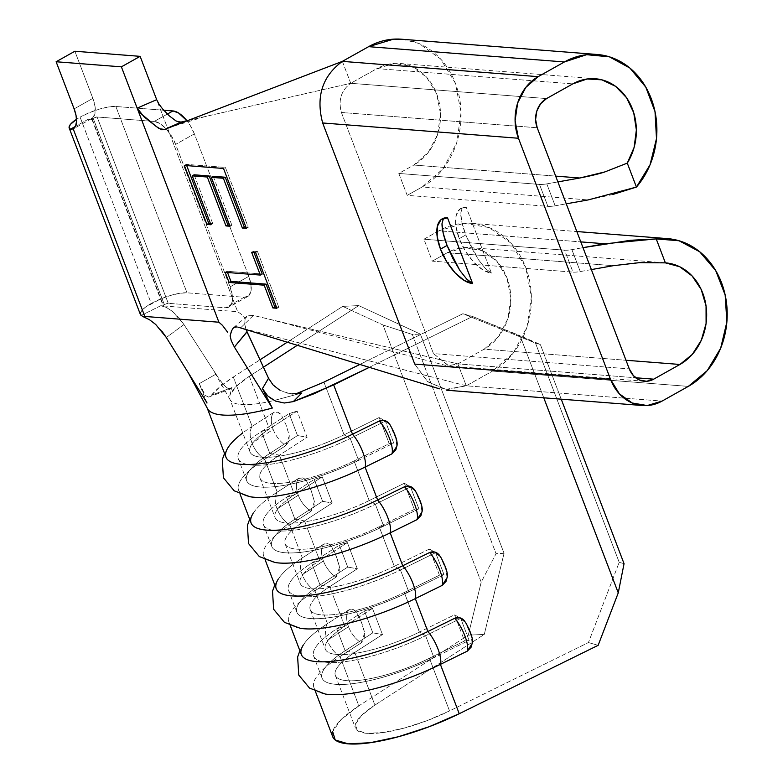 <?xml version="1.0" encoding="UTF-8"?>
<svg xmlns="http://www.w3.org/2000/svg" width="783" height="783" viewBox="0 0 783 783"><rect width="100%" height="100%" fill="white"/><g stroke="black" fill="none" stroke-linecap="round" stroke-linejoin="round"><path stroke-width="0.59" stroke-dasharray="3.92 2.94" d="M278.474 399.31L278.337 399.35A70.548 18.616 159.1 0 1 274.089 400.446A70.548 18.616 159.1 0 1 229.889 399.252A70.548 18.616 159.1 0 1 229.801 395.562L231.934 387.556L229.811 389.034L225.935 387.047L221.188 381.791L215.971 374.137L199.225 383.67L207.045 402.961A94.88 25.036 -20.9 0 0 207.25 408.168A94.88 25.036 159.1 0 1 207.162 407.933A94.88 25.036 159.1 0 1 207.045 402.961L199.225 383.67L202.435 390.854L205.537 395.581L208.532 397.098L211.4 395.229C215.912 389.67 223.224 383.611 233.305 377.054L252.146 426.383L273.306 412.7L277.583 412.161L281.4 415.078L286.098 424.944L289.299 435.769L288.78 441.465L285.864 445.586L264.693 459.259A21.973 13.272 57.1 0 1 252.009 443.119L273.179 429.446A21.973 13.272 -122.9 0 0 285.864 445.586L264.693 459.259L277.251 492.145A94.88 25.036 -20.9 0 0 251.108 523.015M249.826 496.716A94.88 25.036 159.1 0 1 238.551 490.138A94.88 25.036 159.1 0 1 264.693 459.259L277.251 492.145L298.421 478.462L302.698 477.933L306.505 480.84L311.213 490.706L314.404 501.531L313.885 507.227L310.978 511.348L289.808 525.021A21.973 13.272 57.1 0 1 277.123 508.891L298.284 495.208A21.973 13.272 -122.9 0 0 310.978 511.348L289.808 525.021L302.365 557.907L323.536 544.224L327.813 543.696L331.62 546.603L334.272 551.291L338.256 561.724L339.519 567.293L339 572.999L336.083 577.11L314.923 590.783A21.973 13.272 57.1 0 1 302.238 574.653L323.399 560.971A21.973 13.272 -122.9 0 0 336.083 577.11L314.923 590.783L327.48 623.669L348.641 609.986L352.927 609.458L356.735 612.365L359.387 617.063L363.371 627.486L364.633 633.055L364.115 638.762L361.198 642.872L340.037 656.555A21.973 13.272 57.1 0 1 327.353 640.416L348.513 626.733A21.973 13.272 -122.9 0 0 361.198 642.872L340.037 656.555L358.868 705.875L468.263 635.179L481.193 582.17L382.985 324.984L342.7 306.359L287.292 342.171L342.7 306.359L358.722 305.595L420.354 334.096L504.056 553.307L484.286 634.416L374.891 705.111L354.777 652.435L382.456 634.553L372.463 608.371L344.784 626.263L329.663 586.673L357.342 568.781L347.349 542.609L319.67 560.501L304.548 520.91L332.227 503.019L322.234 476.847L294.555 494.739A70.548 18.616 -20.9 0 0 275.117 517.69A70.548 18.616 -20.9 0 0 369.185 500.562L354.073 460.972A70.548 18.616 159.1 0 1 259.995 478.1A70.548 18.616 159.1 0 1 279.443 455.148L294.555 494.739L279.443 455.148L307.112 437.257L297.119 411.085L269.44 428.967A70.548 18.616 -20.9 0 0 250.002 451.928A70.548 18.616 -20.9 0 0 344.08 434.8L323.956 382.124L344.08 434.8L379.217 417.496L389.22 443.667L354.073 460.972L369.185 500.562L404.331 483.258L414.324 509.43L379.187 526.734A70.548 18.616 159.1 0 1 285.11 543.862A70.548 18.616 159.1 0 1 304.548 520.91L319.67 560.501A70.548 18.616 -20.9 0 0 300.222 583.452A70.548 18.616 -20.9 0 0 394.299 566.324L379.187 526.734L394.299 566.324L429.446 549.02L439.439 575.192L404.292 592.496A70.548 18.616 159.1 0 1 310.215 609.624A70.548 18.616 159.1 0 1 329.663 586.673L344.784 626.263A70.548 18.616 -20.9 0 0 325.337 649.215A70.548 18.616 -20.9 0 0 419.414 632.087L404.292 592.496L419.414 632.087L454.561 614.782L464.554 640.964L429.407 658.258A70.548 18.616 159.1 0 1 335.33 675.396A70.548 18.616 159.1 0 1 354.777 652.435L374.891 705.111A70.548 18.616 -20.9 0 0 355.443 728.073A70.548 18.616 -20.9 0 0 449.52 710.935L429.407 658.258L449.52 710.935L588.434 642.549L619.196 562.302L624.051 563.682L619.196 562.302L535.484 343.091L619.196 562.302L588.434 642.549L449.52 710.935L427.234 720.585L404.224 728.082L383.298 732.516L366.992 733.348L357.302 730.48L355.394 724.265L361.511 715.456L374.891 705.111L484.286 634.416L468.263 635.179L358.868 705.875A94.88 25.036 -20.9 0 0 332.716 736.744M140.323 314.316L141.703 310.567L145.491 307.142L160.417 299.047L170.44 295.465L179.777 293.273L187 292.813L115.855 106.488L163.627 110.217L115.855 106.488A27.366 7.223 159.1 0 0 80.081 117.147L89.272 112.713L99.294 109.131L108.631 106.948L115.855 106.488L187 292.813A27.366 7.223 -20.9 0 0 151.236 303.481L80.081 117.147L76.538 119.29A27.366 7.223 159.1 0 1 80.081 117.147L151.236 303.481A27.366 7.223 -20.9 0 0 140.353 314.394M247.634 296.581L228.89 307.073A24.332 11.412 60.7 0 0 230.055 286.872L248.798 276.37A24.332 11.412 -119.3 0 1 247.634 296.581A24.332 11.412 -119.3 0 1 244.11 297.276L225.367 307.778L244.11 297.276L187 292.813L244.11 297.276L248.475 295.994L250.893 291.579L251.01 284.679L248.798 276.37L194.39 133.883L175.646 144.385L194.39 133.883L248.798 276.37L230.055 286.872L175.646 144.385A24.332 11.412 60.7 0 0 154.222 121.443L159.849 123.499L165.898 128.588L171.448 135.919L175.646 144.385L230.055 286.872L232.267 295.181L232.15 302.072L229.732 306.496L225.367 307.778L168.257 303.315L97.112 116.98L154.222 121.443L167.366 114.073L154.222 121.443L97.112 116.98L93.138 118.174A3.044 0.803 159.1 0 1 97.112 116.98L168.257 303.315A3.044 0.803 -20.9 0 0 164.283 304.499L93.138 118.174L91.954 119.133L92.423 119.613L88.176 119.28L75.383 126.445L88.176 119.28L92.423 119.613L163.578 305.938L237.65 311.722L156.678 99.676L162.169 108.534M231.748 330.357L233.911 327.363M236.985 326.902L466.257 385.804L445.136 389.484L427.107 381.301L414.736 364.095L427.831 381.879L446.887 389.709L466.257 385.804L492.497 371.103A77.85 65.606 94.5 0 0 530.522 286.226A77.85 65.606 94.5 0 0 471.767 223.341A77.85 65.606 94.5 0 0 438.92 230.809L423.926 239.207L432.294 261.131L447.299 252.723L613.285 265.691C624.893 263.812 633.662 262.804 639.574 262.648M215.971 374.137L183.946 324.534L215.971 374.137L199.225 383.67L205.537 395.581L208.532 397.098L211.4 395.229L220.307 386.469L233.305 377.054L259.985 359.818L233.305 377.054L252.146 426.383A94.88 25.036 -20.9 0 0 225.993 457.252M274.941 562.478A94.88 25.036 159.1 0 1 263.665 555.901A94.88 25.036 159.1 0 1 289.808 525.021L302.365 557.907A94.88 25.036 -20.9 0 0 276.213 588.777M300.055 628.25A94.88 25.036 159.1 0 1 288.77 621.663A94.88 25.036 159.1 0 1 314.923 590.783L327.48 623.669A94.88 25.036 -20.9 0 0 301.328 654.539M249.327 376.29L269.44 428.967L249.327 376.29L263.411 367.198L249.327 376.29C237.866 383.768 231.357 390.188 229.801 395.562L235.869 386.704L249.327 376.29M297.364 345.254L358.722 305.595L342.7 306.359L382.985 324.984L481.193 582.17L496.05 553.689L504.056 553.307L420.354 334.096L412.338 334.478L496.05 553.689L412.338 334.478L382.985 324.984L412.338 334.478L420.354 334.096L358.722 305.595L297.364 345.254M325.16 694.012A94.88 25.036 159.1 0 1 313.885 687.425A94.88 25.036 159.1 0 1 340.037 656.555L358.868 705.875L340.869 719.783L332.658 731.635M322.655 122.97C315.735 96.749 322.312 76.215 342.367 61.368L350.735 83.292L376.975 68.591L394.162 63.423L411.535 66.379L426.441 77.018L436.63 93.715L440.545 113.927L437.58 134.588L428.193 152.528L413.816 165.047L398.811 173.444L407.189 195.358L422.184 186.961L443.1 168.766L456.753 142.663L461.06 112.615L455.373 83.213L440.555 58.931L418.866 43.456L402.609 39.297M613.04 194.429L588.17 199.929L422.184 186.961A77.85 65.606 94.5 0 0 460.208 102.093A77.85 65.606 94.5 0 0 401.454 39.209M595.364 78.75L399.565 63.462A53.518 45.111 94.5 0 1 439.948 106.694A53.518 45.111 94.5 0 1 413.816 165.047L555.676 176.116L413.816 165.047L398.811 173.444L539.516 184.426L398.811 173.444L407.189 195.358L547.885 206.35L539.516 184.426A24.332 6.421 -20.9 0 0 546.788 183.878L555.157 205.792L566.256 203.825L555.157 205.792A24.332 6.421 159.1 0 1 547.885 206.35L407.189 195.358L422.184 186.961L588.17 199.929M546.788 183.878L557.888 181.901L546.788 183.878A24.332 6.421 159.1 0 1 539.516 184.426L547.885 206.35A24.332 6.421 -20.9 0 0 555.157 205.792L546.788 183.878M342.367 61.368L350.735 83.292L546.544 98.58L350.735 83.292L376.975 68.591L572.784 83.879L376.975 68.591A53.518 45.111 94.5 0 1 399.565 63.462M175.832 120.836L181.48 121.972L350.735 83.292C341.231 90.319 338.129 100.048 341.398 112.468L433.479 353.603L629.287 368.891L433.479 353.603L448.708 365.73L457.889 363.88L635.649 377.758L457.889 363.88L466.257 385.804L662.066 401.092L466.257 385.804L492.497 371.103L688.306 386.391L492.497 371.103L513.413 352.908L527.067 326.795L531.373 296.757L525.696 267.355L510.878 243.073L489.179 227.599L463.918 223.292L438.92 230.809L580.79 241.888L438.92 230.809L423.926 239.207L564.621 250.188L423.926 239.207L432.294 261.131L572.999 272.112L432.294 261.131L447.299 252.723L613.285 265.691M188.008 120.474L350.735 83.292C341.231 90.319 338.129 100.048 341.398 112.468L433.479 353.603L448.297 365.681L457.889 363.88L484.129 349.179A53.518 45.111 94.5 0 0 510.271 290.826A53.518 45.111 94.5 0 0 469.878 247.594A53.518 45.111 94.5 0 0 447.299 252.723L464.476 247.555L481.848 250.521L496.765 261.16L506.944 277.857L510.859 298.069L507.893 318.72L498.507 336.67L484.129 349.179L625.989 360.258L484.129 349.179L457.889 363.88L466.257 385.804L240.675 327.823L253.359 315.441L457.889 363.88L253.359 315.441L248.495 315.314L245.157 318.397L241.516 314.355L237.65 311.722L156.678 99.676M591.371 269.587L580.272 271.564A24.332 6.421 159.1 0 1 572.999 272.112L564.621 250.188A24.332 6.421 -20.9 0 0 571.893 249.64L582.992 247.663L571.893 249.64A24.332 6.421 159.1 0 1 564.621 250.188L572.999 272.112A24.332 6.421 -20.9 0 0 580.272 271.564L571.893 249.64L580.272 271.564L591.371 269.587M341.398 112.468L537.207 127.756L341.398 112.468M491.372 273.052L466.257 207.289L459.719 209.208L456.098 215.834L455.921 226.17L459.239 238.639L465.533 251.343L473.852 262.334L482.925 269.959L491.372 273.052L466.257 207.289L462.234 207.798L460.727 213.24L461.98 222.773L465.797 234.969L471.591 247.947L478.491 259.741L485.431 268.559L491.372 273.052A36.488 17.118 60.7 0 1 459.239 238.639A36.488 17.118 60.7 0 1 460.981 208.337A36.488 17.118 60.7 0 1 466.257 207.289L462.234 207.798L460.727 213.24C460.805 219.123 462.489 226.365 465.797 234.969L459.239 238.639L465.797 234.969L478.491 259.741L485.431 268.559L491.372 273.052M627.281 163.118L604.926 171.898M163.52 110.1L169.275 115.855M74.865 51.247L92.864 98.374L95.076 106.684L94.958 113.574L92.541 117.998L88.176 119.28A24.332 11.412 -119.3 0 0 91.699 118.585A24.332 11.412 -119.3 0 0 92.864 98.374L74.865 51.247M93.138 118.174L164.283 304.499A3.044 0.803 -20.9 0 0 163.079 305.713A3.044 0.803 -20.9 0 0 163.578 305.938L92.423 119.613A3.044 0.803 159.1 0 1 91.924 119.378A3.044 0.803 159.1 0 1 93.138 118.174M194.39 133.883L190.191 125.417L186.912 120.729A24.332 11.412 -119.3 0 1 194.39 133.883M228.89 307.073A24.332 11.412 60.7 0 1 225.367 307.778L168.257 303.315L164.283 304.499L163.109 305.468L163.578 305.938L160.75 305.722L141.214 315.432L160.75 305.722L237.65 311.722L241.516 314.355L245.157 318.397L244.648 324.162L247.017 331.894M472.58 283.534L469.761 281.841M466.688 279.051L459.748 270.243M441.984 223.742L443.491 218.3L447.514 217.791L443.491 218.3M442.238 218.829L443.54 218.251M460.981 208.337L462.234 207.798M74.121 108.876L92.864 98.374L74.121 108.876M278.337 399.35L301.807 393.017L278.337 399.35A70.548 18.616 159.1 0 1 230.192 399.917A70.548 18.616 159.1 0 1 229.801 395.562L231.934 387.556L211.39 395.229L231.934 387.556M183.946 324.534L178.632 317.399L172.505 311.409L166.25 307.367L160.75 305.722L166.25 307.367L172.505 311.409L183.946 324.534L166.329 337.512L183.946 324.534M268.54 378.238L274.011 385.902L282.252 391.441L292.02 393.888M149.514 319.718L155.876 324.622L161.778 331.023M188.39 372.972L207.045 402.961M472.227 643.078L471.18 635.884L467.197 625.46L464.358 620.762M447.122 577.316L446.075 570.122L442.092 559.688L439.243 555M422.008 511.553L420.96 504.36L416.977 493.926L414.138 489.238M396.893 445.791L395.846 438.597L391.862 428.164L389.024 423.476M369.361 367.325L472.589 316.498L520.049 335.692L543.764 397.803L520.049 335.692L540.339 344.471L561.225 399.173L540.339 344.471L535.484 343.091L462.87 313.729L359.906 364.428L462.87 313.729L472.589 316.498L462.87 313.729L535.484 343.091L540.339 344.471L472.589 316.498L369.361 367.325M598.153 645.319L588.434 642.549L598.153 645.319M245.157 318.397L244.648 324.162L246.058 329.604M240.675 327.823L253.359 315.441M143.387 316.792L149.406 319.66M73.22 128.921L70.333 129.273M230.31 389.024L227.344 388.084M223.439 384.57L219.123 378.903M208.532 397.098L230.789 388.906M293.282 401.62L284.288 403.01L275.371 401.043C270.086 398.919 265.78 394.769 262.442 388.613M279.482 390.032L287.439 393.174L296.101 393.927M345.156 650.732L354.777 652.435L382.456 634.553L372.825 632.84L345.156 650.732L372.825 632.84L364.457 610.916L336.778 628.808L345.156 650.732L354.777 652.435A70.548 18.616 -20.9 0 0 346.879 680.672A70.548 18.616 -20.9 0 0 429.407 658.258L433.939 657.661A83.928 22.149 159.1 0 1 335.76 684.322A83.928 22.149 159.1 0 1 345.156 650.732A83.928 22.149 -20.9 0 0 322.019 678.039A83.928 22.149 -20.9 0 0 433.939 657.661L425.57 635.737A83.928 22.149 159.1 0 1 313.65 656.115A83.928 22.149 159.1 0 1 336.778 628.808L364.457 610.916L372.463 608.371L344.784 626.263L336.778 628.808L345.156 650.732M425.57 635.737L419.414 632.087A70.548 18.616 159.1 0 1 336.886 654.5A70.548 18.616 159.1 0 1 344.784 626.263L336.778 628.808A83.928 22.149 -20.9 0 0 327.392 662.398A83.928 22.149 -20.9 0 0 425.57 635.737L460.717 618.433L459.455 617.689L460.717 618.433L425.57 635.737L433.939 657.661L429.407 658.258L464.554 640.964L469.086 640.357L433.939 657.661L469.086 640.357L460.717 618.433L469.086 640.357L464.554 640.964L454.561 614.782L419.414 632.087L425.57 635.737M459.435 617.679L454.561 614.782L459.435 617.679M372.463 608.371L364.457 610.916L372.825 632.84L382.456 634.553L372.463 608.371M348.641 609.986A21.973 13.272 -122.9 0 0 348.513 626.733L327.353 640.416A21.973 13.272 57.1 0 1 327.48 623.669L348.641 609.986C351.616 608.499 354.308 609.291 356.735 612.365L361.443 622.231L364.633 633.055L361.198 642.872A21.973 13.272 57.1 0 1 348.513 626.733A21.973 13.272 57.1 0 1 348.641 609.986M303.09 645.358A94.88 25.036 159.1 0 1 327.48 623.669A21.973 13.272 -122.9 0 0 327.353 640.416A21.973 13.272 -122.9 0 0 340.037 656.555A94.88 25.036 -20.9 0 0 325.894 694.13M472.178 643.567L471.18 635.884L465.454 622.201M320.041 584.96L329.663 586.673L357.342 568.781L347.721 567.078L320.041 584.96L347.721 567.078L339.342 545.154L311.673 563.046L320.041 584.96L329.663 586.673A70.548 18.616 -20.9 0 0 321.764 614.909A70.548 18.616 -20.9 0 0 404.292 592.496L408.824 591.899A83.928 22.149 159.1 0 1 310.645 618.56A83.928 22.149 159.1 0 1 320.041 584.96A83.928 22.149 -20.9 0 0 296.904 612.277A83.928 22.149 -20.9 0 0 408.824 591.899L400.456 569.975A83.928 22.149 159.1 0 1 288.536 590.353A83.928 22.149 159.1 0 1 311.673 563.046L339.342 545.154L347.349 542.609L319.67 560.501L311.673 563.046L320.041 584.96M400.456 569.975L394.299 566.324A70.548 18.616 159.1 0 1 311.771 588.738A70.548 18.616 159.1 0 1 319.67 560.501L311.673 563.046A83.928 22.149 -20.9 0 0 302.277 596.636A83.928 22.149 -20.9 0 0 400.456 569.975L435.602 552.671L429.446 549.02L394.299 566.324L400.456 569.975L408.824 591.899L404.292 592.496L439.439 575.192L443.971 574.595L408.824 591.899L443.971 574.595L435.602 552.671L400.456 569.975M347.349 542.609L339.342 545.154L347.721 567.078L357.342 568.781L347.349 542.609M435.602 552.671L443.971 574.595L439.439 575.192L429.446 549.02L435.602 552.671M294.927 519.198L304.548 520.91L332.227 503.019L322.606 501.316L294.927 519.198L322.606 501.316L314.237 479.392L286.558 497.283L294.927 519.198L304.548 520.91A70.548 18.616 -20.9 0 0 296.659 549.147A70.548 18.616 -20.9 0 0 379.187 526.734L383.709 526.137A83.928 22.149 159.1 0 1 285.531 552.798A83.928 22.149 159.1 0 1 294.927 519.198A83.928 22.149 -20.9 0 0 271.799 546.514A83.928 22.149 -20.9 0 0 383.709 526.137L375.341 504.213A83.928 22.149 159.1 0 1 263.421 524.59A83.928 22.149 159.1 0 1 286.558 497.283L314.237 479.392L322.234 476.847L294.555 494.739L286.558 497.283L294.927 519.198M375.341 504.213L369.185 500.562A70.548 18.616 159.1 0 1 286.666 522.975A70.548 18.616 159.1 0 1 294.555 494.739L286.558 497.283A83.928 22.149 -20.9 0 0 277.162 530.874A83.928 22.149 -20.9 0 0 375.341 504.213L410.488 486.909L404.331 483.258L369.185 500.562L375.341 504.213L383.709 526.137L379.187 526.734L414.324 509.43L418.856 508.833L383.709 526.137L418.856 508.833L410.488 486.909L375.341 504.213M322.234 476.847L314.237 479.392L322.606 501.316L332.227 503.019L322.234 476.847M410.488 486.909L418.856 508.833L414.324 509.43L404.331 483.258L410.488 486.909M269.812 453.435L279.443 455.148L307.112 437.257L297.491 435.554L269.812 453.435L297.491 435.554L289.123 413.63L261.444 431.511L269.812 453.435L279.443 455.148A70.548 18.616 -20.9 0 0 271.544 483.385A70.548 18.616 -20.9 0 0 354.073 460.972L358.604 460.375A83.928 22.149 159.1 0 1 260.426 487.036A83.928 22.149 159.1 0 1 269.812 453.435A83.928 22.149 -20.9 0 0 246.684 480.752A83.928 22.149 -20.9 0 0 358.604 460.375L350.226 438.451A83.928 22.149 159.1 0 1 238.316 458.828A83.928 22.149 159.1 0 1 261.444 431.511L289.123 413.63L297.119 411.085L269.44 428.967L261.444 431.511L269.812 453.435M350.226 438.451L344.08 434.8A70.548 18.616 159.1 0 1 261.551 457.213A70.548 18.616 159.1 0 1 269.44 428.967L261.444 431.511A83.928 22.149 -20.9 0 0 252.048 465.112A83.928 22.149 -20.9 0 0 350.226 438.451L385.373 421.146L384.12 420.402L385.373 421.146L350.226 438.451L358.604 460.375L354.073 460.972L389.22 443.667L393.741 443.07L358.604 460.375L393.741 443.07L385.373 421.146L393.741 443.07L389.22 443.667L379.217 417.496L344.08 434.8L350.226 438.451M384.101 420.393L379.217 417.496L384.101 420.393M297.119 411.085L289.123 413.63L297.491 435.554L307.112 437.257L297.119 411.085M323.536 544.224A21.973 13.272 -122.9 0 0 323.399 560.971L302.238 574.653A21.973 13.272 57.1 0 1 302.365 557.907L323.536 544.224C326.501 542.736 329.193 543.529 331.62 546.603L336.328 556.468L339.519 567.293L336.083 577.11A21.973 13.272 57.1 0 1 323.399 560.971A21.973 13.272 57.1 0 1 323.536 544.224M277.975 579.596A94.88 25.036 159.1 0 1 302.365 557.907A21.973 13.272 -122.9 0 0 302.238 574.653A21.973 13.272 -122.9 0 0 314.923 590.783A94.88 25.036 -20.9 0 0 300.789 628.367M298.421 478.462A21.973 13.272 -122.9 0 0 298.284 495.208L277.123 508.891A21.973 13.272 57.1 0 1 277.251 492.145L298.421 478.462C301.386 476.974 304.088 477.767 306.505 480.84L311.213 490.706L314.404 501.531L310.978 511.348A21.973 13.272 57.1 0 1 298.284 495.208A21.973 13.272 57.1 0 1 298.421 478.462M252.86 513.824A94.88 25.036 159.1 0 1 277.251 492.145A21.973 13.272 -122.9 0 0 277.123 508.891A21.973 13.272 -122.9 0 0 289.808 525.021A94.88 25.036 -20.9 0 0 275.675 562.605M273.306 412.7A21.973 13.272 -122.9 0 0 273.179 429.446L252.009 443.119A21.973 13.272 57.1 0 1 252.146 426.383L273.306 412.7C276.272 411.212 278.973 412.005 281.4 415.078L286.098 424.944L289.299 435.769L285.864 445.586A21.973 13.272 57.1 0 1 273.179 429.446A21.973 13.272 57.1 0 1 273.306 412.7M252.146 426.383A21.973 13.272 -122.9 0 0 252.009 443.119A21.973 13.272 -122.9 0 0 264.693 459.259A94.88 25.036 -20.9 0 0 250.56 496.833M447.064 577.805L446.075 570.122L440.34 556.439M421.959 512.043L420.96 504.36L415.225 490.677M396.844 446.281L395.846 438.597L390.11 424.915M504.056 553.307L496.05 553.689L481.193 582.17L468.263 635.179L484.286 634.416L504.056 553.307M184.357 165.419L186.237 164.371L225.396 167.425L223.517 168.472L225.396 167.425L248.26 227.285L246.381 228.342L248.26 227.285L245.911 227.109L248.26 227.285L225.396 167.425L186.237 164.371L184.357 165.419M213.191 176.292L231.866 225.191L229.996 226.238L231.866 225.191L229.527 225.005L231.866 225.191L213.191 176.292M194.115 174.795L212.79 223.703L210.911 224.75L212.79 223.703L210.441 223.517L212.79 223.703L194.115 174.795M186.706 165.605L186.237 164.371L186.706 165.605M253.986 252.488L253.516 251.255L251.637 252.302L253.516 251.255L257.529 251.568L255.649 252.615L257.529 251.568L278.777 307.22L276.898 308.267L278.777 307.22L276.428 307.034L278.777 307.22L257.529 251.568L253.516 251.255L253.986 252.488M227.53 272.513L227.06 271.28L225.181 272.327L227.06 271.28L262.207 274.021L227.06 271.28L227.53 272.513M239.989 493.916L238.551 490.138M265.104 559.679L263.665 555.901M290.219 625.441L288.77 621.663M259.995 478.1L275.117 517.69M250.002 451.928L229.889 399.252M285.11 543.862L300.222 583.452M310.215 609.624L325.337 649.215M315.334 691.213L313.885 687.425M335.33 675.396L355.443 728.073M596.284 54.419L597.263 54.497M644.448 381.272L448.649 365.974M469.878 247.594L665.687 262.882M471.767 223.341L576.836 231.543M666.578 238.551L667.576 238.629M641.874 405.467L642.559 405.525M204.608 116.687L170.479 127.189M446.065 365.524L269.783 319.337M91.924 119.378L163.079 305.713M230.104 399.741L213.084 369.664M246.978 316.156L233.491 327.695M91.699 118.585L72.956 129.078M322.019 678.039L313.65 656.115M305.39 642.06L299.889 650.761M296.904 612.277L288.536 590.353M271.799 546.514L263.421 524.59M246.684 480.752L238.316 458.828M280.285 576.298L274.774 584.999M255.17 510.536L249.66 519.237M230.055 444.773L224.545 453.474"/><path stroke-width="1.17" d="M69.198 128.06L140.353 314.394A27.366 7.223 -20.9 0 0 141.214 315.432L143.387 316.792L144.826 316.44L73.22 128.921L70.333 129.273A27.366 7.223 159.1 0 1 69.198 128.06A27.366 7.223 159.1 0 1 76.538 119.29L70.401 124.419L69.07 127.306L70.333 129.273L75.383 126.445L70.333 129.273M402.609 39.297L393.604 39.15L368.607 46.667L564.416 61.955L538.175 76.656L525.755 87.461L517.651 102.965L515.087 120.797L518.463 138.258L610.544 379.393L414.736 364.095L322.655 122.97C315.735 96.749 322.312 76.215 342.367 61.368L164.577 129.449L159.243 128.706L152.577 123.606L143.984 116.745L137.162 108.142L218.907 322.224L222.46 325.346L227.638 332.237L222.46 325.346L218.907 322.224L144.826 316.44L73.22 128.921L75.579 126.034L76.548 121.424L76.049 115.512L74.121 108.876L56.122 61.749L121.385 66.839L218.907 322.224L144.826 316.44L143.387 316.792L149.514 319.718M246.948 331.738L234.371 347.065L231.239 340.605L230.114 335.829L231.748 330.357M233.911 327.363L236.985 326.902M192.236 175.852L210.911 224.75L206.898 224.437L184.357 165.419L223.517 168.472L246.381 228.342L242.368 228.019L223.37 178.279L211.322 177.34L229.996 226.238L225.974 225.925L207.299 177.027L192.236 175.852L207.299 177.027L225.974 225.925L229.996 226.238L211.322 177.34L223.37 178.279L242.368 228.019L246.381 228.342L223.517 168.472L184.357 165.419L206.898 224.437L210.911 224.75L192.236 175.852L194.115 174.795L192.236 175.852M225.181 272.327L260.328 275.068L251.637 252.302L255.649 252.615L276.898 308.267L272.885 307.954L264.194 285.188L229.047 282.448L225.181 272.327L229.047 282.448L264.194 285.188L272.885 307.954L276.898 308.267L255.649 252.615L251.637 252.302L260.328 275.068L262.207 274.021L253.986 252.488L262.207 274.021L260.328 275.068L225.181 272.327M239.989 493.916L251.108 523.015A94.88 25.036 -20.9 0 0 377.621 499.975L365.064 467.099A94.88 25.036 159.1 0 1 249.826 496.716M272.318 408.06A94.88 25.036 159.1 0 1 207.25 408.168A94.88 25.036 -20.9 0 0 207.495 408.677A94.88 25.036 -20.9 0 0 272.318 408.06L262.442 388.613L272.318 408.06L234.371 347.065L272.318 408.06M207.162 407.933L225.993 457.252A94.88 25.036 -20.9 0 0 352.507 434.213L333.675 384.893L293.282 401.62L284.288 403.01L275.371 401.043L267.757 395.963L262.442 388.613L268.549 378.258M287.292 342.171L259.985 359.818L287.292 342.171M265.104 559.679L276.213 588.777A94.88 25.036 -20.9 0 0 402.736 565.747L390.179 532.861A94.88 25.036 159.1 0 1 274.941 562.478M290.219 625.441L301.328 654.539A94.88 25.036 -20.9 0 0 427.851 631.509L415.293 598.623A94.88 25.036 159.1 0 1 300.055 628.25M323.956 382.124L295.671 393.947L323.956 382.124L359.906 364.428L323.956 382.124M263.411 367.198L297.364 345.254L263.411 367.198M315.334 691.213L332.716 736.744A94.88 25.036 -20.9 0 0 459.239 713.714L440.398 664.385A94.88 25.036 159.1 0 1 325.16 694.012M163.627 110.217L172.965 110.941L167.366 114.073L172.965 110.941L163.627 110.217M322.655 122.97L518.463 138.258L322.655 122.97L414.736 364.095L610.544 379.393L619.343 393.81L632.224 403L647.218 405.555L662.066 401.092A46.226 38.954 -85.5 0 1 642.559 405.525A46.226 38.954 -85.5 0 1 610.544 379.393L518.463 138.258A46.226 38.954 -85.5 0 1 538.175 76.656L564.416 61.955A77.85 65.606 -85.5 0 1 597.263 54.497A77.85 65.606 -85.5 0 1 653.276 104.697A77.85 65.606 -85.5 0 1 636.422 187.068L650.027 164.841L656.487 138.65L655.019 111.656L645.799 87.148L629.943 68.092L609.389 56.816L586.624 54.693L564.416 61.955L368.607 46.667L342.367 61.368L538.175 76.656L342.367 61.368L368.607 46.667A77.85 65.606 94.5 0 1 401.454 39.209L596.284 54.419M639.202 262.667L665.374 262.863L656.223 238.913L604.907 243.767L580.79 241.888L604.907 243.767L582.992 247.663L630.55 240.283L656.223 238.913A77.85 65.606 -85.5 0 1 667.576 238.629A77.85 65.606 -85.5 0 1 726.33 301.514A77.85 65.606 -85.5 0 1 688.306 386.391L662.066 401.092L688.306 386.391L707.264 370.604L720.663 348.21L726.878 321.94L725.156 294.976L715.711 270.595L699.679 251.754L679.018 240.753L656.223 238.913L665.374 262.863L679.722 266.749L692.113 275.968L701.216 289.514L706.051 305.938L706.09 323.467L701.323 340.223L692.289 354.405L679.928 364.467L653.688 379.168L646.66 381.282L639.554 380.068L633.457 375.723L629.287 368.891L537.207 127.756L535.611 119.486L536.825 111.039L540.661 103.699L546.544 98.58L572.784 83.879A53.518 45.111 -85.5 0 1 595.364 78.75A53.518 45.111 -85.5 0 1 632.498 109.17A53.518 45.111 -85.5 0 1 627.281 163.118L636.422 187.068L612.629 194.536M588.17 199.929L566.256 203.825L588.17 199.929L636.422 187.068L627.281 163.118L604.926 171.898C599.641 173.728 591.273 175.764 579.802 178.005L555.676 176.116L579.802 178.005L557.888 181.901L579.802 178.005L604.926 171.898M613.285 265.691L591.371 269.587L613.285 265.691L639.574 262.648L665.374 262.863A53.518 45.111 -85.5 0 1 665.687 262.882A53.518 45.111 -85.5 0 1 706.07 306.124A53.518 45.111 -85.5 0 1 679.928 364.467L653.688 379.168L635.649 377.758L653.688 379.168A21.895 18.449 -85.5 0 1 644.448 381.272A21.895 18.449 -85.5 0 1 629.287 368.891L537.207 127.756A21.895 18.449 -85.5 0 1 546.544 98.58L572.784 83.879L587.123 78.995L601.892 79.837L615.516 86.296L626.527 97.679L633.731 112.772L636.364 129.949L634.132 147.351L627.281 163.118M679.928 364.467L625.989 360.258L679.928 364.467M469.761 281.841L466.688 279.051L472.629 283.554A36.488 17.118 60.7 0 1 440.496 249.141A36.488 17.118 60.7 0 1 442.238 218.829A36.488 17.118 60.7 0 1 447.514 217.791L472.629 283.554L464.182 280.461L455.109 272.836L446.79 261.835L440.496 249.141L437.178 236.672L437.345 226.336L440.976 219.7L447.514 217.791L472.58 283.534M188.008 120.474L181.48 121.972L164.577 129.449L342.367 61.368M156.678 99.676L137.162 108.142L156.678 99.676L140.137 56.347L156.678 99.676L159.037 104.276L163.52 110.1M162.169 108.534L169.275 115.855L175.881 120.866M181.441 121.982L164.577 129.449L161.807 129.792L156.277 126.523L140.03 112.801L137.162 108.142L121.385 66.839L140.137 56.347L74.865 51.247L56.122 61.749L74.121 108.876A24.332 11.412 60.7 0 1 73.22 128.921L72.956 129.078M186.912 120.729L178.593 113.006L172.965 110.941A24.332 11.412 -119.3 0 1 186.912 120.729M143.446 316.802L141.214 315.432L140.235 313.415M460.13 270.81L466.629 278.993M443.452 218.34L441.984 223.742C442.052 229.625 443.746 236.867 447.054 245.461L440.496 249.141L447.054 245.461L459.748 270.243L452.848 258.449L447.054 245.461L443.237 233.275L441.994 223.664M121.385 66.839L140.137 56.347L74.865 51.247L56.122 61.749L121.385 66.839M246.058 329.604L268.54 378.238L247.017 331.894L234.371 347.065L231.239 340.605L230.114 335.829L231.465 331.023L233.265 327.93L235.771 326.785M292.02 393.888L301.807 393.017L293.282 401.62L313.983 393.79L369.361 367.325L333.675 384.893L352.507 434.213A94.88 25.036 159.1 0 1 258.801 463.82A94.88 25.036 159.1 0 1 227.745 448.062A94.88 25.036 159.1 0 1 242.75 432.94M207.045 402.961L166.329 337.512L188.39 372.972L207.387 408.442M161.778 331.023L166.329 337.512L155.68 324.436L149.406 319.66M332.658 731.635L335.222 739.994L348.249 743.85L370.173 742.724L398.312 736.764L429.26 726.683L459.239 713.714L598.153 645.319L618.257 592.868L624.051 563.682L561.225 399.173L624.051 563.682L618.257 592.868L543.764 397.803L618.257 592.868L598.153 645.319L459.239 713.714L440.398 664.385L467.275 651.153L471.16 647.12L472.227 643.078M325.894 694.13A94.88 25.036 -20.9 0 0 440.398 664.385L467.275 651.153L472.178 643.567C473.363 639.662 471.121 632.537 465.454 622.201L459.973 617.816L454.717 618.276L427.851 631.509L415.293 598.623L442.17 585.39L446.046 581.358L447.122 577.316M300.789 628.367A94.88 25.036 -20.9 0 0 415.293 598.623L442.17 585.39L447.064 577.805C448.248 573.9 446.007 566.775 440.34 556.439L434.859 552.054L429.613 552.514L402.736 565.747L390.179 532.861L417.055 519.628L420.941 515.596L422.008 511.553M275.675 562.605A94.88 25.036 -20.9 0 0 390.179 532.861L417.055 519.628L421.959 512.043C423.133 508.138 420.892 501.012 415.225 490.677L409.744 486.292L404.498 486.752L377.621 499.975L365.064 467.099L391.94 453.866L395.826 449.834L396.893 445.791M389.024 423.476L384.639 420.52L379.383 420.98L352.507 434.213A21.973 7.047 63.8 0 1 365.064 467.099A21.973 7.047 -116.2 0 0 352.507 434.213L379.383 420.98A21.973 7.047 63.8 0 1 391.94 453.866A21.973 7.047 -116.2 0 0 379.383 420.98C383.122 419.561 386.342 420.383 389.024 423.476L390.11 424.915C395.777 435.25 398.018 442.375 396.844 446.281L391.94 453.866L365.064 467.099A94.88 25.036 -20.9 0 1 250.56 496.833M169.275 115.855L175.832 120.836L178.7 121.982L181.48 121.972M293.282 401.62L301.807 393.017L296.101 393.927M262.442 388.613L268.54 378.238L272.964 384.825L279.482 390.032M464.358 620.762C461.676 617.679 458.466 616.847 454.717 618.276A21.973 7.047 63.8 0 1 467.275 651.153A21.973 7.047 -116.2 0 0 454.717 618.276L427.851 631.509A21.973 7.047 63.8 0 1 440.398 664.385A21.973 7.047 -116.2 0 0 427.851 631.509A94.88 25.036 159.1 0 1 334.135 661.106A94.88 25.036 159.1 0 1 303.09 645.358M439.243 555C436.562 551.917 433.351 551.085 429.613 552.514A21.973 7.047 63.8 0 1 442.17 585.39A21.973 7.047 -116.2 0 0 429.613 552.514L402.736 565.747A21.973 7.047 63.8 0 1 415.293 598.623A21.973 7.047 -116.2 0 0 402.736 565.747A94.88 25.036 159.1 0 1 309.031 595.344A94.88 25.036 159.1 0 1 277.975 579.596M414.138 489.238C411.457 486.155 408.237 485.323 404.498 486.752A21.973 7.047 63.8 0 1 417.055 519.628A21.973 7.047 -116.2 0 0 404.498 486.752L377.621 499.975A21.973 7.047 63.8 0 1 390.179 532.861A21.973 7.047 -116.2 0 0 377.621 499.975A94.88 25.036 159.1 0 1 283.916 529.582A94.88 25.036 159.1 0 1 252.86 513.824M245.911 227.109L244.237 226.972L242.368 228.019L244.237 226.972L225.24 177.232L223.37 178.279L225.24 177.232L213.191 176.292L211.322 177.34L213.191 176.292L225.24 177.232L244.237 226.972L245.911 227.109M229.527 225.005L227.853 224.878L225.974 225.925L227.853 224.878L209.178 175.979L207.299 177.027L209.178 175.979L194.115 174.795L209.178 175.979L227.853 224.878L229.527 225.005M210.441 223.517L208.767 223.39L206.898 224.437L208.767 223.39L186.706 165.605L208.767 223.39L210.441 223.517M276.428 307.034L274.764 306.907L272.885 307.954L274.764 306.907L266.063 284.141L264.194 285.188L266.063 284.141L230.926 281.391L229.047 282.448L230.926 281.391L227.53 272.513L230.926 281.391L266.063 284.141L274.764 306.907L276.428 307.034M237.905 327.098L439.429 388.818M576.836 231.543L666.578 238.551M446.75 390.228L642.559 405.525M299.889 650.761L297.628 656.966L298.754 675.054L309.559 688.11L325.229 694.022M274.774 584.999L272.523 591.204L273.639 609.282L284.444 622.348L300.124 628.26M249.66 519.237L247.408 525.442L248.524 543.519L259.33 556.586L275.009 562.497M224.545 453.474L222.294 459.68L223.409 477.757L234.215 490.824L249.894 496.725"/></g></svg>

